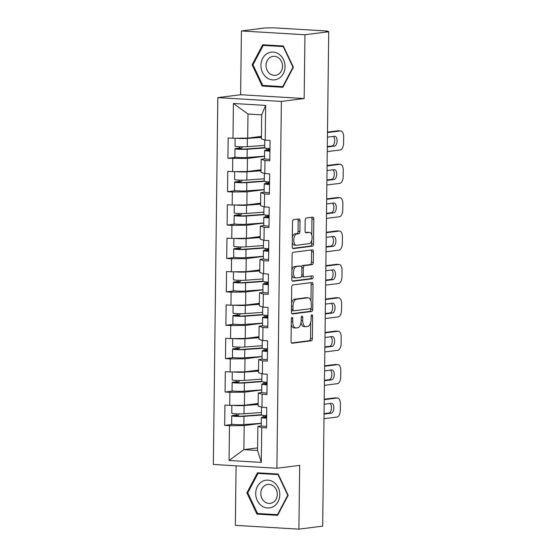 <?xml version="1.0" encoding="UTF-8"?>
<svg xmlns="http://www.w3.org/2000/svg" width="557" height="557" viewBox="0 0 557 557"><rect width="100%" height="100%" fill="white"/><g stroke="black" fill="none" stroke-linecap="round" stroke-linejoin="round"><path stroke-width="0.84" d="M292.091 317.393A1.476 0.745 93.4 0 0 291.325 318.952L291.053 341.274A2.11 1.058 93.4 0 0 291.993 343.244A2.11 1.058 93.4 0 0 292.091 343.244L311.272 340.814A2.11 1.058 93.4 0 0 312.366 338.572L312.637 316.258A1.476 0.745 93.4 0 0 311.976 314.879A1.476 0.745 93.4 0 0 311.906 314.879A1.476 0.745 93.4 0 0 311.147 316.446L311.112 319.335A6.747 3.391 93.4 0 1 307.617 326.486L306.016 326.687A6.747 3.391 93.4 0 1 305.696 326.701A6.747 3.391 93.4 0 1 302.695 320.4L302.73 317.511A1.476 0.745 93.4 0 0 302.068 316.132A1.476 0.745 93.4 0 0 301.998 316.132A1.476 0.745 93.4 0 0 301.233 317.699L301.198 320.588A6.747 3.391 93.4 0 1 297.71 327.739L296.108 327.948A6.747 3.391 93.4 0 1 295.788 327.955A6.747 3.391 93.4 0 1 292.78 321.654L292.815 318.764A1.476 0.745 93.4 0 0 292.16 317.386A1.476 0.745 93.4 0 0 292.091 317.393M300.021 220.892A2.11 1.058 93.4 0 0 299.081 218.922A2.11 1.058 93.4 0 0 298.984 218.929L293.602 219.611A2.11 1.058 93.4 0 0 292.509 221.846L292.209 246.633A2.11 1.058 93.4 0 0 293.149 248.603A2.11 1.058 93.4 0 0 293.247 248.603L312.428 246.173A2.11 1.058 93.4 0 0 313.521 243.938L313.821 219.145A2.11 1.058 93.4 0 0 312.881 217.174A2.11 1.058 93.4 0 0 312.783 217.181L306.28 218.003A2.11 1.058 93.4 0 0 305.194 220.238L305.062 230.849A2.11 1.058 93.4 0 0 306.002 232.819A2.11 1.058 93.4 0 0 306.099 232.812L309.323 232.408A5.64 2.834 93.4 0 1 309.595 232.394A5.64 2.834 93.4 0 1 312.101 237.93A5.64 2.834 93.4 0 1 309.191 243.646L296.561 245.247A5.64 2.834 93.4 0 1 296.296 245.254A5.64 2.834 93.4 0 1 293.783 239.719A5.64 2.834 93.4 0 1 296.7 234.003L298.803 233.738A2.11 1.058 93.4 0 0 299.896 231.503L300.021 220.892L298.169 220.781A2.11 1.058 93.4 0 0 297.71 219.089M304.171 98.533L304.951 34.757L328.721 31.742L322.684 526.135L298.907 529.15L299.687 465.374L276.892 468.256L281.376 101.423L304.171 98.533L240.624 94.732L217.822 97.621L281.376 101.423M292.808 284.947A2.11 1.058 93.4 0 0 291.715 287.182L291.408 311.969A2.11 1.058 93.4 0 0 292.348 313.939A2.11 1.058 93.4 0 0 292.453 313.932L311.628 311.502A2.11 1.058 93.4 0 0 312.721 309.267L313.027 284.481A2.11 1.058 93.4 0 0 312.087 282.51A2.11 1.058 93.4 0 0 311.983 282.517L292.808 284.947M291.812 279.301L292.112 254.514A2.11 1.058 93.4 0 1 293.205 252.279L312.386 249.849A2.11 1.058 93.4 0 1 312.484 249.842A2.11 1.058 93.4 0 1 313.424 251.813L313.292 262.424A2.11 1.058 93.4 0 1 312.205 264.659L304.421 265.64A2.11 1.058 93.4 0 0 303.335 267.882L303.245 274.914A2.11 1.058 93.4 0 0 304.185 276.885A2.11 1.058 93.4 0 0 304.289 276.885L312.386 275.854A1.476 0.745 93.4 0 1 312.456 275.854A1.476 0.745 93.4 0 1 313.111 277.302A1.476 0.745 93.4 0 1 312.352 278.799L292.85 281.271A2.11 1.058 93.4 0 1 292.752 281.271A2.11 1.058 93.4 0 1 291.812 279.301M217.822 97.621L213.345 464.461L276.892 468.256M236.077 157.276L227.931 158.306L247.44 158.46L264.561 156.287M227.931 158.306L228.175 137.976L232.993 138.261L233.418 103.484L265.654 105.412L265.229 140.19L270.048 140.475L269.797 160.806L264.986 160.52L264.826 173.575L269.644 173.868L269.393 194.198L264.575 193.906L264.415 206.967L269.233 207.253L268.982 227.583L264.164 227.298L264.011 240.352L268.822 240.638L268.578 260.968L263.76 260.683L263.6 273.738L268.418 274.03L268.168 294.361L263.35 294.068L263.189 307.13L268.008 307.415L267.764 327.746L262.946 327.46L262.786 340.515L267.604 340.8L267.353 361.138L262.535 360.845L262.375 373.9L267.193 374.193L266.942 394.523L262.131 394.238L261.971 407.292L266.782 407.578L266.538 427.908L261.72 427.623L261.296 462.401L229.059 460.472L229.484 425.694L244.175 425.562L261.296 423.39M232.812 424.371L224.666 425.409L229.484 425.694M224.666 425.409L224.917 405.071L229.728 405.364L229.888 392.309L244.579 392.17L261.706 390.004M233.223 390.986L225.07 392.017L229.888 392.309M225.07 392.017L225.32 371.686L230.138 371.972L230.299 358.917L244.989 358.785L262.117 356.612M233.634 357.601L225.481 358.631L230.299 358.917M225.481 358.631L225.731 338.301L230.549 338.586L230.709 325.532L245.4 325.399L262.521 323.227M234.037 324.209L225.891 325.246L230.709 325.532M225.891 325.246L226.135 304.909L230.953 305.201L231.113 292.147L245.804 292.007L262.932 289.842M234.448 290.824L226.295 291.854L231.113 292.147M226.295 291.854L226.546 271.524L231.364 271.809L231.524 258.754L246.215 258.622L263.336 256.45M234.852 257.438L226.706 258.469L231.524 258.754M226.706 258.469L226.957 238.138L231.768 238.424L231.928 225.369L246.619 225.237L263.746 223.065M235.263 224.046L227.11 225.077L231.928 225.369M227.11 225.077L227.36 204.746L232.178 205.039L232.339 191.984L247.03 191.845L264.157 189.679M235.667 190.661L227.521 191.692L232.339 191.984M227.521 191.692L227.771 171.361L232.589 171.647L232.742 158.592M264.686 158.829L261.149 159.281L264.986 160.52M264.826 173.575L260.989 172.336L261.149 159.281M247.44 158.46L247.28 171.514L261.017 169.774M232.589 171.647L247.28 171.514M264.276 192.221L260.739 192.666L264.575 193.906M264.415 206.967L260.579 205.721L260.739 192.666M247.03 191.845L246.869 204.899L260.613 203.159M232.178 205.039L246.869 204.899M263.865 225.606L260.335 226.051L264.164 227.298M264.011 240.352L260.175 239.113L260.335 226.051M246.619 225.237L246.459 238.292L260.203 236.551M231.768 238.424L246.459 238.292M263.461 258.991L259.924 259.444L263.76 260.683M263.6 273.738L259.764 272.498L259.924 259.444M246.215 258.622L246.055 271.677L259.799 269.936M231.364 271.809L246.055 271.677M263.05 292.383L259.513 292.829L263.35 294.068M263.189 307.13L259.353 305.884L259.513 292.829M245.804 292.007L245.644 305.062L259.388 303.321M230.953 305.201L245.644 305.062M262.646 325.768L259.109 326.214L262.946 327.46M262.786 340.515L258.949 339.276L259.109 326.214M245.4 325.399L245.24 338.454L258.977 336.713M230.549 338.586L245.24 338.454M262.236 359.154L258.699 359.606L262.535 360.845M262.375 373.9L258.539 372.661L258.699 359.606M244.989 358.785L244.829 371.839L258.573 370.099M230.138 371.972L244.829 371.839M261.825 392.546L258.295 392.991L262.131 394.238M261.971 407.292L258.135 406.046L258.295 392.991M244.579 392.17L244.426 405.231L258.163 403.484M229.728 405.364L244.426 405.231M261.421 425.931L257.884 426.384L261.72 427.623M244.175 425.562L243.882 449.638L257.592 450.46L257.884 426.384M257.619 447.898L243.882 449.638L229.059 460.472M257.592 450.46L261.296 462.401M236.084 465.819L235.36 525.348L298.907 529.15M304.951 34.757L241.404 30.955L265.174 27.941L274.1 27.85L326.527 30.983L328.122 31.234L325.942 31.575L328.721 31.742M241.404 30.955L240.624 94.732M265.229 140.19L261.393 138.944L261.693 114.867L247.983 114.053L247.684 138.129L261.428 136.388M261.693 114.867L265.654 105.412M232.993 138.261L247.684 138.129M233.418 103.484L247.983 114.053M246.897 492.841L256.965 514.111L277.609 515.343L288.185 495.312L278.117 474.042L257.466 472.802L246.897 492.841L247.823 492.722M282.838 87.303L293.414 67.265L283.346 45.994L262.702 44.762L252.126 64.793L262.194 86.063L282.838 87.303M291.255 324.522A6.747 3.391 93.4 0 0 293.936 327.843L295.788 327.955M301.024 322.594A6.747 3.391 93.4 0 0 303.844 326.59L305.696 326.701M291.513 342.973L309.42 340.703A2.11 1.058 93.4 0 0 310.514 338.468L310.709 322.406M310.966 301.121L311.175 284.369A2.11 1.058 93.4 0 0 310.715 282.678M291.868 313.661L309.776 311.398A2.11 1.058 93.4 0 0 310.869 309.156L310.876 308.46M292.933 309.469A1.476 0.745 93.4 0 0 293.588 310.848A1.476 0.745 93.4 0 0 293.657 310.848L310.493 308.71A1.476 0.745 93.4 0 0 311.259 307.151L311.293 304.101A6.747 3.391 93.4 0 0 308.286 297.8A6.747 3.391 93.4 0 0 307.965 297.814L296.456 299.269A6.747 3.391 93.4 0 0 292.968 306.427L292.933 309.469L291.443 309.379M291.429 310.576A1.476 0.745 93.4 0 0 291.736 310.736A1.476 0.745 93.4 0 0 291.805 310.736L293.518 310.841M308.286 297.8L306.434 297.689A6.747 3.391 93.4 0 0 306.113 297.703L307.965 297.814M291.52 303.238A6.747 3.391 93.4 0 1 294.604 299.158L306.113 297.703M301.615 266.768A2.11 1.058 93.4 0 1 302.569 265.536L310.353 264.547A2.11 1.058 93.4 0 0 311.44 262.312L311.572 251.701A2.11 1.058 93.4 0 0 311.112 250.009M301.622 276.105A2.11 1.058 93.4 0 0 302.333 276.773A2.11 1.058 93.4 0 0 302.437 276.773L304.087 276.871M292.265 281L310.5 278.688A1.476 0.745 93.4 0 0 311.21 277.63A1.476 0.745 93.4 0 0 311.008 276.028M296.352 266.664A5.64 2.834 93.4 0 0 293.442 272.38A5.64 2.834 93.4 0 0 295.948 277.915A5.64 2.834 93.4 0 0 296.213 277.908L300.662 277.344A2.11 1.058 93.4 0 0 301.755 275.102L301.838 268.07A2.11 1.058 93.4 0 0 300.898 266.1A2.11 1.058 93.4 0 0 300.801 266.1L294.5 266.552A5.64 2.834 93.4 0 0 291.924 269.943M291.861 275.054A5.64 2.834 93.4 0 0 294.096 277.804L295.948 277.915M299.151 266.002A2.11 1.058 93.4 0 0 299.046 265.988A2.11 1.058 93.4 0 0 298.949 265.988L300.801 266.1M294.5 266.552L298.949 265.988M292.328 237.08A5.64 2.834 93.4 0 1 294.848 233.898L296.951 233.627A2.11 1.058 93.4 0 0 298.044 231.392L298.169 220.781M292.258 242.58A5.64 2.834 93.4 0 0 294.437 245.143L296.296 245.254M309.595 232.394L307.743 232.283A5.64 2.834 93.4 0 0 307.471 232.297L309.323 232.408M305.521 232.541L307.471 232.297M311.774 234.957L311.969 219.033A2.11 1.058 93.4 0 0 311.509 217.341M292.669 248.331L310.576 246.062A2.11 1.058 93.4 0 0 311.669 243.827L311.711 240.464M260.627 513.651L256.965 514.111M265.856 85.604L262.194 86.063M253.052 64.675L252.126 64.793M261.407 414.721A7.944 0.648 -179.3 0 1 261.33 414.728L241.933 416.163A4.296 0.348 -179.3 0 1 237.226 416.19A4.296 0.348 -179.3 0 1 234.518 415.835A4.296 0.348 -179.3 0 1 235.11 415.661L238.257 415.264A1.288 0.648 93.4 0 0 238.925 413.893M236.509 413.83A1.288 0.648 -86.6 0 1 235.848 415.118L232.701 415.522A7.088 0.578 0.7 0 0 231.726 415.801A7.088 0.578 0.7 0 0 236.189 416.392A7.088 0.578 0.7 0 0 243.966 416.344L261.428 415.049M231.726 415.801L231.628 424.037A7.088 0.578 0.7 0 0 236.091 424.629A7.088 0.578 0.7 0 0 243.862 424.587L261.303 423.292M231.851 405.343L231.761 413.231A7.088 0.578 0.7 0 0 236.224 413.823A7.088 0.578 0.7 0 0 243.994 413.774L261.435 412.486M233.091 405.329A7.088 0.578 0.7 0 0 244.098 405.538L258.149 404.493M258.156 404.166L245.317 405.113M243.694 405.231L242.065 405.357A4.296 0.348 -179.3 0 1 236.091 405.301M266.685 415.626A7.088 0.578 -179.3 0 1 261.4 415.007L261.498 407.139M330.036 403.519A4.936 2.486 -86.6 0 1 331.366 408.866A4.936 2.486 -86.6 0 1 328.881 413.05L324.056 413.656M324.237 399.216L334.806 397.872A6.44 3.238 -86.6 0 1 335.112 397.865L337.521 398.004A6.44 3.238 93.4 0 0 337.215 398.018L334.806 397.872M266.657 418.196A7.088 0.578 -179.3 0 1 261.372 417.569A7.088 0.578 -179.3 0 1 261.693 417.402L266.678 416.17M266.552 426.432A7.088 0.578 -179.3 0 1 261.268 425.813L261.372 417.569M266.671 416.928L264.359 417.506A4.296 0.348 0.7 0 0 264.164 417.604A4.296 0.348 0.7 0 0 266.657 417.952M337.521 398.004A6.44 3.238 93.4 0 1 340.397 404.027L340.32 410.231A6.44 3.238 93.4 0 1 336.985 417.068L323.993 418.711M324.23 399.661L337.215 398.018M324.174 404.264L331.408 403.345A4.936 2.486 -86.6 0 1 331.645 403.338A4.936 2.486 -86.6 0 1 333.838 408.184A4.936 2.486 -86.6 0 1 331.29 413.19L324.049 414.109M255.712 493.328A13.96 12.01 -97.2 0 0 267.59 507.963A13.96 12.01 -97.2 0 0 279.802 494.769A13.96 12.01 -97.2 0 0 267.924 480.134A13.96 12.01 -97.2 0 0 255.712 493.328M260.794 493.391A9.56 8.223 -97.2 0 0 270.242 503.368A9.56 8.223 -97.2 0 0 277.289 494.379A9.56 8.223 -97.2 0 0 267.84 484.402A9.56 8.223 -97.2 0 0 260.794 493.391M277.24 493.237A9.56 8.223 82.8 0 1 277.142 492.472M278.006 474.634L287.76 495.243L277.511 514.661L257.508 513.463L247.754 492.854L258.002 473.436L278.375 474.592M288.129 495.201L287.76 495.243M278.006 514.598L277.511 514.661M261.226 473.032L258.002 473.436M267.109 53.597A13.96 12.01 -97.2 0 0 262.472 72.333A13.96 12.01 -97.2 0 0 278.862 78.412A13.96 12.01 -97.2 0 0 283.499 59.669A13.96 12.01 -97.2 0 0 267.109 53.597M270.249 57.343A9.56 8.223 -97.2 0 0 266.462 68.567A9.56 8.223 -97.2 0 0 275.471 75.32A9.56 8.223 -97.2 0 0 278.291 74.332A9.56 8.223 -97.2 0 0 282.079 63.108A9.56 8.223 -97.2 0 0 273.069 56.361A9.56 8.223 -97.2 0 0 270.249 57.343M282.469 65.19A9.56 8.223 82.8 0 1 282.371 64.424M292.989 67.195L282.74 86.614L262.744 85.416L252.982 64.807L263.231 45.396L283.235 46.586L292.989 67.195L293.358 67.153M283.235 86.551L282.74 86.614M266.455 44.985L263.231 45.396M283.604 46.544L283.235 46.586M261.811 381.336A7.944 0.648 -179.3 0 1 261.734 381.343L242.344 382.777A4.296 0.348 -179.3 0 1 237.63 382.805A4.296 0.348 -179.3 0 1 234.929 382.443A4.296 0.348 -179.3 0 1 235.514 382.276L238.661 381.879A1.288 0.648 93.4 0 0 239.329 380.508M236.92 380.445A1.288 0.648 -86.6 0 1 236.252 381.733L233.105 382.13A7.088 0.578 0.7 0 0 232.137 382.408A7.088 0.578 0.7 0 0 236.6 383A7.088 0.578 0.7 0 0 244.37 382.958L261.832 381.663M232.137 382.408L232.032 390.652A7.088 0.578 0.7 0 0 236.502 391.244A7.088 0.578 0.7 0 0 244.272 391.195L261.706 389.907M232.262 371.958L232.165 379.846A7.088 0.578 0.7 0 0 236.634 380.431A7.088 0.578 0.7 0 0 244.405 380.389L261.839 379.094M233.501 371.944A7.088 0.578 0.7 0 0 244.502 372.146L258.559 371.108M258.566 370.774L245.728 371.728M244.105 371.846L242.476 371.965A4.296 0.348 -179.3 0 1 236.502 371.916M262.222 347.944A7.944 0.648 -179.3 0 1 262.145 347.951L242.755 349.385A4.296 0.348 -179.3 0 1 238.041 349.413A4.296 0.348 -179.3 0 1 235.333 349.058A4.296 0.348 -179.3 0 1 235.924 348.891L239.071 348.487A1.288 0.648 93.4 0 0 239.74 347.122M237.331 347.06A1.288 0.648 -86.6 0 1 236.662 348.348L233.515 348.745A7.088 0.578 0.7 0 0 232.541 349.023A7.088 0.578 0.7 0 0 237.01 349.615A7.088 0.578 0.7 0 0 244.781 349.566L262.243 348.278M232.541 349.023L232.443 357.267A7.088 0.578 0.7 0 0 236.906 357.852A7.088 0.578 0.7 0 0 244.683 357.81L262.117 356.515M232.673 338.565L232.575 346.454A7.088 0.578 0.7 0 0 237.038 347.046A7.088 0.578 0.7 0 0 244.815 346.997L262.25 345.709M233.905 338.559A7.088 0.578 0.7 0 0 244.913 338.76L258.97 337.723M258.97 337.389L246.138 338.336M244.509 338.461L242.88 338.579A4.296 0.348 -179.3 0 1 236.906 338.531M262.625 314.559A7.944 0.648 -179.3 0 1 262.549 314.566L243.158 316A4.296 0.348 -179.3 0 1 238.445 316.028A4.296 0.348 -179.3 0 1 235.743 315.673A4.296 0.348 -179.3 0 1 236.328 315.499L239.482 315.102A1.288 0.648 93.4 0 0 240.144 313.73M237.735 313.668A1.288 0.648 -86.6 0 1 237.073 314.956L233.919 315.359A7.088 0.578 0.7 0 0 232.951 315.638A7.088 0.578 0.7 0 0 237.414 316.23A7.088 0.578 0.7 0 0 245.191 316.181L262.646 314.886M232.951 315.638L232.847 323.875A7.088 0.578 0.7 0 0 237.317 324.466A7.088 0.578 0.7 0 0 245.087 324.418L262.521 323.13M233.077 305.18L232.979 313.069A7.088 0.578 0.7 0 0 237.449 313.661A7.088 0.578 0.7 0 0 245.219 313.612L262.653 312.324M234.316 305.166A7.088 0.578 0.7 0 0 245.324 305.375L259.374 304.331M259.381 304.004L246.542 304.951M244.92 305.069L243.291 305.194A4.296 0.348 -179.3 0 1 237.317 305.139M263.036 281.174A7.944 0.648 -179.3 0 1 262.96 281.181L243.569 282.615A4.296 0.348 -179.3 0 1 238.856 282.643A4.296 0.348 -179.3 0 1 236.147 282.281A4.296 0.348 -179.3 0 1 236.739 282.114L239.886 281.717A1.288 0.648 93.4 0 0 240.554 280.345M238.145 280.282A1.288 0.648 -86.6 0 1 237.477 281.57L234.33 281.967A7.088 0.578 0.7 0 0 233.355 282.246A7.088 0.578 0.7 0 0 237.825 282.838A7.088 0.578 0.7 0 0 245.595 282.796L263.057 281.501M233.355 282.246L233.258 290.489A7.088 0.578 0.7 0 0 237.721 291.081A7.088 0.578 0.7 0 0 245.498 291.033L262.932 289.744M233.487 271.795L233.39 279.684A7.088 0.578 0.7 0 0 237.853 280.268A7.088 0.578 0.7 0 0 245.63 280.227L263.064 278.932M234.72 271.781A7.088 0.578 0.7 0 0 245.728 271.983L259.785 270.946M259.785 270.611L246.953 271.565M245.324 271.684L243.701 271.802A4.296 0.348 -179.3 0 1 237.721 271.753M263.447 247.781A7.944 0.648 -179.3 0 1 263.37 247.788L243.973 249.223A4.296 0.348 -179.3 0 1 239.266 249.251A4.296 0.348 -179.3 0 1 236.558 248.895A4.296 0.348 -179.3 0 1 237.15 248.728L240.297 248.325A1.288 0.648 93.4 0 0 240.965 246.96M238.549 246.897A1.288 0.648 -86.6 0 1 237.888 248.185L234.741 248.582A7.088 0.578 0.7 0 0 233.766 248.861A7.088 0.578 0.7 0 0 238.229 249.452A7.088 0.578 0.7 0 0 246.006 249.404L263.468 248.116M233.766 248.861L233.668 257.104A7.088 0.578 0.7 0 0 238.131 257.689A7.088 0.578 0.7 0 0 245.902 257.647L263.343 256.352M233.891 238.403L233.801 246.291A7.088 0.578 0.7 0 0 238.264 246.883A7.088 0.578 0.7 0 0 246.034 246.835L263.475 245.546M235.131 238.396A7.088 0.578 0.7 0 0 246.138 238.598L260.189 237.56M260.196 237.226L247.357 238.173M245.734 238.299L244.105 238.417A4.296 0.348 -179.3 0 1 238.131 238.368M267.095 382.241A7.088 0.578 -179.3 0 1 261.811 381.615L261.908 373.747M330.44 370.133A4.936 2.486 -86.6 0 1 331.77 375.481A4.936 2.486 -86.6 0 1 329.284 379.658L324.466 380.271M324.64 365.824L335.217 364.487A6.44 3.238 -86.6 0 1 335.523 364.473L337.932 364.619A6.44 3.238 93.4 0 0 337.626 364.626L335.217 364.487M267.061 384.803A7.088 0.578 -179.3 0 1 261.776 384.184A7.088 0.578 -179.3 0 1 262.103 384.017L267.088 382.777M266.963 393.047A7.088 0.578 -179.3 0 1 261.679 392.427L261.776 384.184M267.082 383.543L264.763 384.114A4.296 0.348 0.7 0 0 264.568 384.219A4.296 0.348 0.7 0 0 267.068 384.567M337.932 364.619A6.44 3.238 93.4 0 1 340.8 370.635L340.724 376.845A6.44 3.238 93.4 0 1 337.389 383.676L324.404 385.326M324.634 366.276L337.626 364.626M324.578 370.878L331.812 369.959A4.936 2.486 -86.6 0 1 332.049 369.952A4.936 2.486 -86.6 0 1 334.249 374.798A4.936 2.486 -86.6 0 1 331.694 379.804L324.459 380.723M267.506 348.849A7.088 0.578 -179.3 0 1 262.215 348.229L262.312 340.362M330.851 336.748A4.936 2.486 -86.6 0 1 332.181 342.095A4.936 2.486 -86.6 0 1 329.695 346.273L324.87 346.886M325.051 332.438L335.62 331.095A6.44 3.238 -86.6 0 1 335.927 331.088L338.336 331.234A6.44 3.238 93.4 0 0 338.029 331.241L335.62 331.095M267.471 351.418A7.088 0.578 -179.3 0 1 262.187 350.799A7.088 0.578 -179.3 0 1 262.507 350.632L267.499 349.392M267.374 359.662A7.088 0.578 -179.3 0 1 262.082 359.035L262.187 350.799M267.485 350.158L265.174 350.729A4.296 0.348 0.7 0 0 264.979 350.833A4.296 0.348 0.7 0 0 267.471 351.182M338.336 331.234A6.44 3.238 93.4 0 1 341.211 337.25L341.135 343.453A6.44 3.238 93.4 0 1 337.8 350.29L324.815 351.933M325.044 332.884L338.029 331.241M324.989 337.486L332.223 336.574A4.936 2.486 -86.6 0 1 332.459 336.567A4.936 2.486 -86.6 0 1 334.653 341.413A4.936 2.486 -86.6 0 1 332.104 346.419L324.87 347.331M267.91 315.464A7.088 0.578 -179.3 0 1 262.625 314.837L262.723 306.977M331.262 303.356A4.936 2.486 -86.6 0 1 332.585 308.703A4.936 2.486 -86.6 0 1 330.099 312.888L325.281 313.494M325.455 299.053L336.031 297.71A6.44 3.238 -86.6 0 1 336.337 297.703L338.747 297.842A6.44 3.238 93.4 0 0 338.44 297.856L336.031 297.71M267.882 318.033A7.088 0.578 -179.3 0 1 262.591 317.406A7.088 0.578 -179.3 0 1 262.918 317.239L267.903 316.007M267.778 326.27A7.088 0.578 -179.3 0 1 262.493 325.65L262.591 317.406M267.896 316.766L265.585 317.344A4.296 0.348 0.7 0 0 265.383 317.441A4.296 0.348 0.7 0 0 267.882 317.789M338.747 297.842A6.44 3.238 93.4 0 1 341.622 303.864L341.545 310.068A6.44 3.238 93.4 0 1 338.21 316.905L325.218 318.548M325.455 299.499L338.44 297.856M325.392 304.101L332.633 303.182A4.936 2.486 -86.6 0 1 332.863 303.175A4.936 2.486 -86.6 0 1 335.063 308.021A4.936 2.486 -86.6 0 1 332.508 313.027L325.274 313.946M268.321 282.072A7.088 0.578 -179.3 0 1 263.036 281.452L263.127 273.584M331.666 269.971A4.936 2.486 -86.6 0 1 332.995 275.318A4.936 2.486 -86.6 0 1 330.51 279.496L325.692 280.108M325.866 265.661L336.442 264.324A6.44 3.238 -86.6 0 1 336.748 264.31L339.157 264.457A6.44 3.238 93.4 0 0 338.851 264.464L336.442 264.324M268.286 284.641A7.088 0.578 -179.3 0 1 263.001 284.021A7.088 0.578 -179.3 0 1 263.322 283.854L268.314 282.615M268.189 292.885A7.088 0.578 -179.3 0 1 262.904 292.258L263.001 284.021M268.3 283.381L265.988 283.952A4.296 0.348 0.7 0 0 265.793 284.056A4.296 0.348 0.7 0 0 268.293 284.404M339.157 264.457A6.44 3.238 93.4 0 1 342.026 270.472L341.949 276.683A6.44 3.238 93.4 0 1 338.614 283.513L325.629 285.163M325.859 266.114L338.851 264.464M325.803 270.716L333.037 269.797A4.936 2.486 -86.6 0 1 333.274 269.79A4.936 2.486 -86.6 0 1 335.467 274.636A4.936 2.486 -86.6 0 1 332.919 279.642L325.685 280.561M268.725 248.687A7.088 0.578 -179.3 0 1 263.44 248.067L263.538 240.199M332.076 236.586A4.936 2.486 -86.6 0 1 333.406 241.933A4.936 2.486 -86.6 0 1 330.921 246.11L326.096 246.723M326.277 232.276L336.846 230.932A6.44 3.238 -86.6 0 1 337.152 230.925L339.561 231.071A6.44 3.238 93.4 0 0 339.255 231.078L336.846 230.932M268.697 251.256A7.088 0.578 -179.3 0 1 263.412 250.636A7.088 0.578 -179.3 0 1 263.733 250.469L268.718 249.23M268.592 259.492A7.088 0.578 -179.3 0 1 263.308 258.873L263.412 250.636M268.711 249.996L266.399 250.566A4.296 0.348 0.7 0 0 266.204 250.671A4.296 0.348 0.7 0 0 268.697 251.019M339.561 231.071A6.44 3.238 93.4 0 1 342.437 237.087L342.36 243.291A6.44 3.238 93.4 0 1 339.025 250.128L326.033 251.771M326.27 232.722L339.255 231.078M326.214 237.324L333.448 236.412A4.936 2.486 -86.6 0 1 333.678 236.405A4.936 2.486 -86.6 0 1 335.878 241.251A4.936 2.486 -86.6 0 1 333.323 246.257L326.089 247.169M263.851 214.396A7.944 0.648 -179.3 0 1 263.774 214.403L244.384 215.838A4.296 0.348 -179.3 0 1 239.67 215.865A4.296 0.348 -179.3 0 1 236.969 215.51A4.296 0.348 -179.3 0 1 237.554 215.336L240.701 214.939A1.288 0.648 93.4 0 0 241.369 213.568M238.96 213.505A1.288 0.648 -86.6 0 1 238.292 214.793L235.145 215.197A7.088 0.578 0.7 0 0 234.177 215.475A7.088 0.578 0.7 0 0 238.64 216.06A7.088 0.578 0.7 0 0 246.41 216.019L263.872 214.724M234.177 215.475L234.072 223.712A7.088 0.578 0.7 0 0 238.535 224.304A7.088 0.578 0.7 0 0 246.312 224.255L263.746 222.967M234.302 205.018L234.205 212.906A7.088 0.578 0.7 0 0 238.668 213.498A7.088 0.578 0.7 0 0 246.445 213.449L263.879 212.161M235.541 205.004A7.088 0.578 0.7 0 0 246.542 205.213L260.599 204.168M260.606 203.841L247.768 204.788M246.145 204.906L244.516 205.032A4.296 0.348 -179.3 0 1 238.542 204.976M269.135 215.301A7.088 0.578 -179.3 0 1 263.851 214.675L263.948 206.814M332.48 203.194A4.936 2.486 -86.6 0 1 333.81 208.541A4.936 2.486 -86.6 0 1 331.324 212.725L326.506 213.331M326.68 198.884L337.257 197.547A6.44 3.238 -86.6 0 1 337.563 197.54L339.972 197.679A6.44 3.238 93.4 0 0 339.666 197.693L337.257 197.547M269.101 217.871A7.088 0.578 -179.3 0 1 263.816 217.244A7.088 0.578 -179.3 0 1 264.143 217.077L269.128 215.844M269.003 226.107A7.088 0.578 -179.3 0 1 263.719 225.488L263.816 217.244M269.122 216.603L266.803 217.181A4.296 0.348 0.7 0 0 266.608 217.279A4.296 0.348 0.7 0 0 269.108 217.627M339.972 197.679A6.44 3.238 93.4 0 1 342.84 203.702L342.764 209.905A6.44 3.238 93.4 0 1 339.429 216.743L326.444 218.386M326.674 199.336L339.666 197.693M326.618 203.939L333.852 203.02A4.936 2.486 -86.6 0 1 334.089 203.013A4.936 2.486 -86.6 0 1 336.289 207.858A4.936 2.486 -86.6 0 1 333.734 212.865L326.499 213.784M264.262 181.011A7.944 0.648 -179.3 0 1 264.185 181.018L244.788 182.452A4.296 0.348 -179.3 0 1 240.081 182.48A4.296 0.348 -179.3 0 1 237.373 182.118A4.296 0.348 -179.3 0 1 237.964 181.951L241.111 181.554A1.288 0.648 93.4 0 0 241.78 180.183M239.364 180.12A1.288 0.648 -86.6 0 1 238.702 181.408L235.555 181.805A7.088 0.578 0.7 0 0 234.581 182.083A7.088 0.578 0.7 0 0 239.05 182.675A7.088 0.578 0.7 0 0 246.821 182.633L264.283 181.338M234.581 182.083L234.483 190.327A7.088 0.578 0.7 0 0 238.946 190.919A7.088 0.578 0.7 0 0 246.723 190.87L264.157 189.582M234.713 171.633L234.615 179.514A7.088 0.578 0.7 0 0 239.078 180.106A7.088 0.578 0.7 0 0 246.848 180.064L264.29 178.769M235.945 171.619A7.088 0.578 0.7 0 0 246.953 171.821L261.01 170.783M261.01 170.449L248.178 171.403M246.549 171.521L244.92 171.64A4.296 0.348 -179.3 0 1 238.946 171.591M269.539 181.909A7.088 0.578 -179.3 0 1 264.255 181.29L264.352 173.422M332.891 169.808A4.936 2.486 -86.6 0 1 334.221 175.156A4.936 2.486 -86.6 0 1 331.735 179.333L326.91 179.946M327.091 165.499L337.66 164.162A6.44 3.238 -86.6 0 1 337.967 164.148L340.376 164.294A6.44 3.238 93.4 0 0 340.069 164.301L337.66 164.162M269.511 184.478A7.088 0.578 -179.3 0 1 264.227 183.859A7.088 0.578 -179.3 0 1 264.547 183.692L269.539 182.452M269.407 192.722A7.088 0.578 -179.3 0 1 264.122 192.095L264.227 183.859M269.525 183.218L267.214 183.789A4.296 0.348 0.7 0 0 267.019 183.894A4.296 0.348 0.7 0 0 269.511 184.242M340.376 164.294A6.44 3.238 93.4 0 1 343.251 170.31L343.175 176.52A6.44 3.238 93.4 0 1 339.84 183.35L326.848 185.001M327.084 165.951L340.069 164.301M327.029 170.553L334.263 169.634A4.936 2.486 -86.6 0 1 334.499 169.627A4.936 2.486 -86.6 0 1 336.693 174.473A4.936 2.486 -86.6 0 1 334.144 179.479L326.91 180.398M264.666 147.619A7.944 0.648 -179.3 0 1 264.589 147.626L245.198 149.06A4.296 0.348 -179.3 0 1 240.485 149.088A4.296 0.348 -179.3 0 1 237.783 148.733A4.296 0.348 -179.3 0 1 238.368 148.566L241.522 148.162A1.288 0.648 93.4 0 0 242.184 146.79M239.775 146.735A1.288 0.648 -86.6 0 1 239.113 148.023L235.959 148.42A7.088 0.578 0.7 0 0 234.991 148.698A7.088 0.578 0.7 0 0 239.454 149.29A7.088 0.578 0.7 0 0 247.231 149.241L264.686 147.953M234.991 148.698L234.887 156.935A7.088 0.578 0.7 0 0 239.357 157.527A7.088 0.578 0.7 0 0 247.127 157.485L264.561 156.19M235.117 138.24L235.019 146.129A7.088 0.578 0.7 0 0 239.489 146.721A7.088 0.578 0.7 0 0 247.259 146.672L264.693 145.384M236.356 138.233A7.088 0.578 0.7 0 0 247.364 138.435L261.414 137.391M261.421 137.064L248.582 138.011M246.96 138.136L245.331 138.254A4.296 0.348 -179.3 0 1 239.357 138.206M269.95 148.524A7.088 0.578 -179.3 0 1 264.666 147.904L264.763 140.037M333.302 136.423A4.936 2.486 -86.6 0 1 334.625 141.77A4.936 2.486 -86.6 0 1 332.139 145.948L327.321 146.561M327.495 132.113L338.071 130.77A6.44 3.238 -86.6 0 1 338.377 130.763L340.787 130.909A6.44 3.238 93.4 0 0 340.48 130.916L338.071 130.77M269.922 151.093A7.088 0.578 -179.3 0 1 264.631 150.474A7.088 0.578 -179.3 0 1 264.958 150.306L269.943 149.067M269.818 159.33A7.088 0.578 -179.3 0 1 264.533 158.71L264.631 150.474M269.936 149.833L267.618 150.404A4.296 0.348 0.7 0 0 267.423 150.508A4.296 0.348 0.7 0 0 269.922 150.85M340.787 130.909A6.44 3.238 93.4 0 1 343.655 136.925L343.585 143.128A6.44 3.238 93.4 0 1 340.25 149.965L327.258 151.608M327.488 132.559L340.48 130.916M327.432 137.161L334.673 136.249A4.936 2.486 -86.6 0 1 334.903 136.235A4.936 2.486 -86.6 0 1 337.103 141.088A4.936 2.486 -86.6 0 1 334.548 146.094L327.314 147.006M291.29 321.563L292.78 321.654M301.253 317.42L302.73 317.511M301.205 320.31L302.695 320.4M311.161 316.167L312.637 316.258M310.514 338.468L312.366 338.572M309.42 340.703L311.272 340.814M291.339 318.681L292.815 318.764M311.175 284.369L313.027 284.481M310.869 309.156L312.721 309.267M309.776 311.398L311.628 311.502M294.604 299.158L296.456 299.269M291.478 306.336L292.968 306.427M311.572 251.701L313.424 251.813M311.44 262.312L313.292 262.424M310.353 264.547L312.205 264.659M302.569 265.536L304.421 265.64M301.838 267.792L303.335 267.882M301.762 274.831L303.245 274.914M310.5 278.688L312.352 278.799M298.044 231.392L299.896 231.503M296.951 233.627L298.803 233.738M294.848 233.898L296.7 234.003M311.969 219.033L313.821 219.145M311.669 243.827L313.521 243.938M310.576 246.062L312.428 246.173M238.257 415.264L235.848 415.118M235.11 415.661L235.103 416.016M243.966 416.344L243.862 424.587M263.35 415.425L263.329 416.998M244.098 405.538L243.994 413.774M331.29 413.19L328.881 413.05M238.661 381.879L236.252 381.733M235.514 382.276L235.514 382.631M244.37 382.958L244.272 391.195M263.76 382.039L263.74 383.613M244.502 372.146L244.405 380.389M239.071 348.487L236.662 348.348M235.924 348.891L235.917 349.239M244.781 349.566L244.683 357.81M264.164 348.647L264.15 350.221M244.913 338.76L244.815 346.997M239.482 315.102L237.073 314.956M236.328 315.499L236.328 315.854M245.191 316.181L245.087 324.418M264.575 315.262L264.554 316.836M245.324 305.375L245.219 313.612M239.886 281.717L237.477 281.57M236.739 282.114L236.732 282.469M245.595 282.796L245.498 291.033M264.986 281.877L264.965 283.45M245.728 271.983L245.63 280.227M240.297 248.325L237.888 248.185M237.15 248.728L237.143 249.076M246.006 249.404L245.902 257.647M265.39 248.485L265.369 250.058M246.138 238.598L246.034 246.835M331.694 379.804L329.284 379.658M332.104 346.419L329.695 346.273M332.508 313.027L330.099 312.888M332.919 279.642L330.51 279.496M333.323 246.257L330.921 246.11M240.701 214.939L238.292 214.793M237.554 215.336L237.554 215.691M246.41 216.019L246.312 224.255M265.8 215.099L265.78 216.673M246.542 205.213L246.445 213.449M333.734 212.865L331.324 212.725M241.111 181.554L238.702 181.408M237.964 181.951L237.957 182.306M246.821 182.633L246.723 190.87M266.204 181.714L266.19 183.288M246.953 171.821L246.848 180.064M334.144 179.479L331.735 179.333M241.522 148.162L239.113 148.023M238.368 148.566L238.368 148.914M247.231 149.241L247.127 157.485M266.615 148.322L266.594 149.896M247.364 138.435L247.259 146.672M334.548 146.094L332.139 145.948M328.115 31.707L328.122 31.234M291.736 310.736L293.588 310.848M302.333 276.773L304.185 276.885M299.046 265.988L300.898 266.1M266.274 415.613L266.267 416.274M266.678 382.22L266.671 382.882M267.088 348.835L267.082 349.497M267.499 315.45L267.485 316.111M267.903 282.058L267.896 282.719M268.314 248.673L268.307 249.334M268.718 215.287L268.711 215.949M269.128 181.895L269.122 182.557M269.532 148.51L269.525 149.172"/></g></svg>
